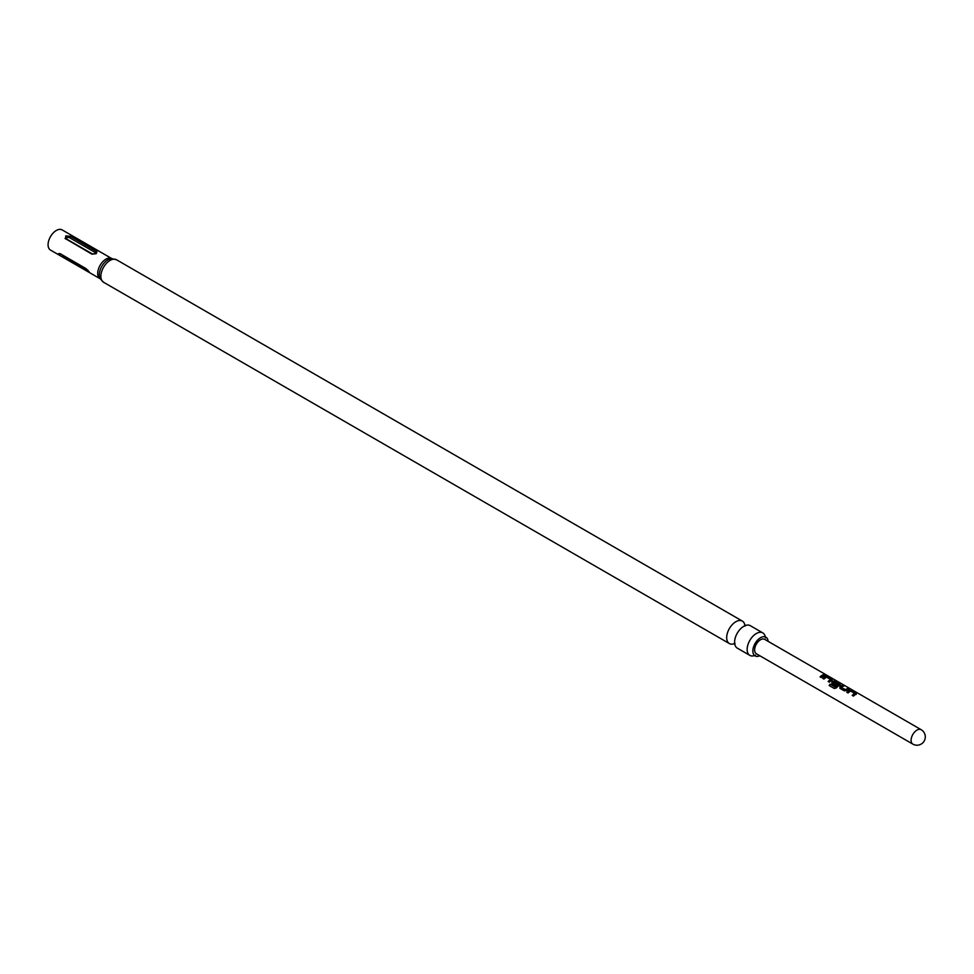 <?xml version="1.0" encoding="UTF-8"?>
<svg xmlns="http://www.w3.org/2000/svg" width="974" height="974" viewBox="0 0 974 974"><rect width="100%" height="100%" fill="white"/><g stroke="black" fill="none" stroke-linecap="round" stroke-linejoin="round"><path stroke-width="1.46" d="M825.27 674.86L826.549 675.104L824.941 674.519M759.817 655.758A10.824 6.246 -60 0 1 754.96 655.843A10.824 6.246 -60 0 1 753.486 647.126A10.824 6.246 -60 0 1 760.511 637.726A10.824 6.246 -60 0 1 765.771 637.106A10.824 6.246 -60 0 1 768.133 641.355M749.834 655.38L737.281 648.124A12.979 7.488 -60 0 1 734.627 643.096A12.979 7.488 -60 0 1 743.771 626.294A12.979 7.488 -60 0 1 744.574 625.868A12.979 7.488 -60 0 1 750.26 625.649L762.812 632.905A12.979 7.488 120 0 0 756.323 633.538A12.979 7.488 120 0 0 747.849 644.983A12.979 7.488 120 0 0 749.834 655.38A12.979 7.488 120 0 0 754.424 655.599M765.296 636.765A12.979 7.488 120 0 0 762.812 632.905M744.83 624.943A12.979 7.488 120 0 0 742.346 621.083A12.979 7.488 120 0 0 735.857 621.729A12.979 7.488 120 0 0 727.383 633.161A12.979 7.488 120 0 0 729.368 643.558A12.979 7.488 120 0 0 733.958 643.79M60.059 253.605L85.943 268.556C89.438 271.819 90.217 272.939 88.293 271.904L60.619 255.918L58.367 253.666L60.059 253.605M89.523 272.55L88.293 271.904A1.668 0.962 120 0 0 88.451 270.979M89.121 272.379L100.127 278.734A11.651 6.721 -60 0 1 98.337 269.396A11.651 6.721 -60 0 1 105.947 259.133A11.651 6.721 -60 0 1 111.766 258.56L62.129 229.901A11.651 6.721 120 0 0 56.309 230.485A11.651 6.721 120 0 0 48.7 240.736A11.651 6.721 120 0 0 50.49 250.075L61.252 256.296M65.721 239.032L65.721 235.915L70.42 236.305L96.937 251.718L96.304 253.569L91.605 253.97L65.039 238.399M849.645 690.31A8.316 4.797 -60 0 0 848.792 690.736A8.316 4.797 -60 0 0 846.808 692.283L848.05 692.989A8.316 4.797 -60 0 1 850.034 691.443A8.316 4.797 -60 0 1 850.716 691.102L854.88 693.5A8.316 4.797 -60 0 0 854.186 693.853A8.316 4.797 -60 0 0 852.201 695.399L853.443 696.106A8.316 4.797 -60 0 1 855.428 694.559A8.316 4.797 -60 0 1 856.28 694.145L856.243 693.147L851.921 690.651L849.62 690.603A7.987 4.614 -60 0 0 846.99 692.392M839.929 688.314L839.892 686.67L839.929 688.314L844.251 690.809L846.528 690.505A8.316 4.797 -60 0 1 847.392 689.921A8.316 4.797 -60 0 1 849.365 689.178L848.05 688.764A7.987 4.614 -60 0 0 845.481 689.921L841.293 687.267A8.316 4.797 -60 0 1 841.999 686.816A8.316 4.797 -60 0 1 843.971 686.061L842.656 685.659A7.987 4.614 -60 0 0 839.929 686.926L840.014 688.521M839.929 686.926L839.892 686.67A8.316 4.797 -60 0 1 840.769 686.098A8.316 4.797 -60 0 1 842.741 685.355M836.447 687.875A8.316 4.797 -60 0 1 839.369 685.294A8.316 4.797 -60 0 1 840.221 684.868L840.185 683.882L835.862 681.386L833.586 681.045A8.316 4.797 -60 0 0 832.733 681.459A8.316 4.797 -60 0 0 831.869 682.044L831.906 683.675L835.449 685.72A8.316 4.797 -60 0 1 836.642 684.685L833.135 682.555A8.316 4.797 -60 0 1 833.841 682.104A8.316 4.797 -60 0 1 834.523 681.751L838.687 684.15A8.316 4.797 -60 0 0 837.993 684.503A8.316 4.797 -60 0 0 835.217 686.901L830.177 684.125A8.316 4.797 -60 0 0 829.166 685.526L834.353 688.521L836.447 687.875M840.185 685.16L840.112 684.186L833.561 681.325A7.987 4.614 -60 0 0 831.906 682.287L831.906 683.675M825.562 676.406A8.316 4.797 -60 0 0 824.71 676.833A8.316 4.797 -60 0 0 822.726 678.379L823.955 679.085A8.316 4.797 -60 0 1 825.94 677.539A8.316 4.797 -60 0 1 826.634 677.186L830.798 679.596A8.316 4.797 -60 0 0 830.104 679.937A8.316 4.797 -60 0 0 828.119 681.483L829.349 682.202A8.316 4.797 -60 0 1 831.333 680.656A8.316 4.797 -60 0 1 832.186 680.229L832.161 679.243L827.827 676.747L825.526 676.699A7.987 4.614 -60 0 0 822.908 678.476M824.041 674.556A8.316 4.797 -60 0 0 822.068 675.311A8.316 4.797 -60 0 0 820.084 676.857L821.326 677.563A8.316 4.797 -60 0 1 823.31 676.017A8.316 4.797 -60 0 1 825.282 675.274L823.967 674.86A7.987 4.614 -60 0 0 820.266 676.954M760.511 639.772A8.316 4.797 120 0 0 755.081 647.101A8.316 4.797 120 0 0 756.36 653.761L912.821 744.099A8.316 4.797 -60 0 1 911.104 740.289A8.316 4.797 -60 0 1 916.984 730.098A8.316 4.797 -60 0 1 921.136 729.684L764.675 639.358A8.316 4.797 120 0 0 760.511 639.772M832.186 680.229L832.161 679.243L825.526 676.699M840.221 684.868L840.112 684.186M841.293 687.376L845.456 689.665A8.316 4.797 -60 0 1 846.163 689.215A8.316 4.797 -60 0 1 848.135 688.472M856.28 694.145L856.243 693.147L849.62 690.603M96.304 251.255A1.668 0.962 -60 0 1 95.282 252.534L69.398 237.595C66.95 237.206 66.074 237.717 66.743 239.129L92.627 254.068A1.668 0.962 120 0 1 92.201 254.226M824.844 675.372L823.967 674.86M826.39 675.396L825.173 675.165M832.161 680.522L832.076 679.548M828.302 681.593A7.987 4.614 -60 0 1 830.761 679.876L830.798 679.596M831.906 682.287L831.979 683.882M836.471 684.819L833.135 682.664M835.217 686.901L835.327 687.084A7.987 4.614 -60 0 1 838.663 684.43L838.687 684.15M835.181 687.12L830.177 684.125M829.337 685.623A7.987 4.614 -60 0 1 830.286 684.296M848.926 689.275L848.05 688.764M843.533 686.159L842.656 685.659M856.243 694.425L856.158 693.451M852.384 695.497A7.987 4.614 -60 0 1 854.855 693.78L854.88 693.5M103.561 282.253A12.979 7.488 120 0 1 101.564 271.856A12.979 7.488 120 0 1 110.05 260.423A12.979 7.488 120 0 1 116.539 259.778L111.669 258.597A12.309 7.11 120 0 0 107.992 259.778A12.309 7.11 120 0 0 100.103 278.625L103.561 282.253L729.368 643.558M69.398 237.595A1.668 0.962 120 0 0 70.42 236.305M62.409 256.953A1.668 0.962 -60 0 0 62.421 255.578L87.879 270.285M754.96 655.843L754.229 655.575L755.52 655.161M734.92 644.423L733.763 643.753L735.053 643.339M745.865 625.454L744.708 624.797L745 626.124M765.771 637.106L765.174 636.606L765.467 637.933M912.821 744.099A8.316 8.316 0 0 0 925.3 736.892A8.316 8.316 0 0 0 921.136 729.684M116.539 259.778L742.346 621.083M96 253.727L91.958 254.141"/></g></svg>
